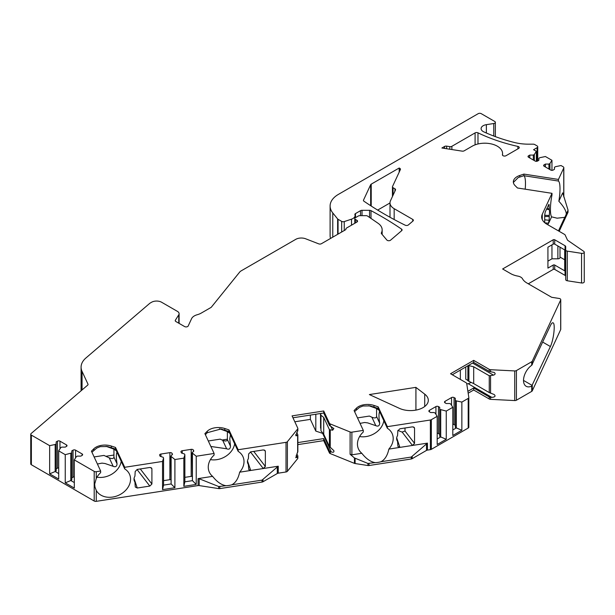 <?xml version="1.0" encoding="UTF-8"?>
<svg xmlns="http://www.w3.org/2000/svg" width="615" height="615" viewBox="0 0 615 615"><rect width="100%" height="100%" fill="white"/><g stroke="black" fill="none" stroke-linecap="round" stroke-linejoin="round"><path stroke-width="0.92" d="M360.052 423.389L364.649 422.497L367.709 422.897L375.819 425.68L371.891 417.216L369.377 416.063L357.5 417.9M415.932 410.105L415.932 387.412L424.719 394.138A17.797 10.271 0 0 1 428.301 400.319A17.797 10.271 0 0 1 418.238 409.575A17.797 10.271 0 0 1 399.427 408.36L369.377 394.561L415.909 387.358L415.909 410.105M565.692 249.936L565.692 279.579A2.137 1.23 0 0 0 567.268 280.771L581.559 282.977A2.137 1.23 0 0 0 584.25 281.793L584.25 252.15A2.137 1.23 0 0 1 581.559 253.342L567.268 251.128A2.137 1.23 0 0 1 565.692 249.936L565.692 246.623A2.137 1.23 180 0 0 565.062 245.746L554.722 239.781A1.069 0.615 180 0 0 553.208 239.781L502.624 268.978L510.558 273.56A17.797 10.271 0 0 0 517.838 276.104A7.119 4.113 0 0 1 522.512 278.803A17.797 10.271 0 0 0 526.909 283L551.678 297.299L559.166 298.46A2.137 1.23 0 0 1 560.749 299.651L560.749 329.294A2.137 1.23 180 0 1 560.68 329.609L532.267 390.825A2.137 1.23 180 0 1 531.714 391.378L516.423 400.211A2.137 1.23 180 0 1 514.724 400.565L490.57 399.343A2.137 1.23 180 0 1 489.248 398.989L473.688 390.01L468.176 393.193M544.713 222.692L544.713 214.835L545.267 211.891L548.957 204.272L549.264 209.684A7.119 1.507 -81.2 0 1 549.264 215.488L549.187 220.301L547.904 224.798M390.002 217.256L390.002 202.873A14.237 8.218 0 0 1 390.487 200.751L395.483 189.981A2.137 1.23 180 0 0 395.553 189.658A2.137 1.23 180 0 0 394.93 188.79L393.07 187.713A2.137 1.23 0 0 1 392.447 186.837A2.137 1.23 0 0 1 392.516 186.522L400.388 169.563A2.137 1.23 180 0 0 400.457 169.24A2.137 1.23 180 0 0 399.835 168.372L399.835 170.755M517.891 146.424A2.137 1.23 0 0 1 519.26 147.577A2.137 1.23 0 0 1 518.63 148.446L506.06 155.703A2.137 1.23 0 0 1 503.731 155.972A2.137 1.23 0 0 1 502.417 154.834A2.137 1.23 0 0 1 502.432 154.688A17.797 10.271 0 0 0 502.555 153.473A17.797 10.271 0 0 0 491.57 143.979A17.797 10.271 0 0 0 472.174 146.209L464.194 150.813A2.137 1.23 180 0 1 462.134 151.136L441.893 148L444.568 146.455A2.137 1.23 180 0 1 446.628 146.139L449.803 146.631A2.137 1.23 0 0 0 451.871 146.309L475.095 132.901A2.137 1.23 180 0 1 477.978 132.825A142.357 82.187 0 0 0 517.891 146.424L517.891 148.876M140.289 468.953L151.905 484.013L149.814 486.073L137.268 488.018L135.277 487.034L134.923 481.991A7.119 5.612 -24.9 0 1 134.424 481.161A7.119 5.612 -24.9 0 1 134.923 476.179L135.2 471.482L137.268 469.422L149.814 467.477L151.628 468.077L151.905 468.899L150.867 467.554M105.857 456.292L113.936 455.038M94.126 456.945L103.958 455.423L109.247 457.852C112.091 458.974 113.652 458.729 113.936 457.091L113.936 449.219M97.408 464.018L102.005 463.126L105.065 463.526L113.175 466.308C115.582 467.308 116.865 466.47 117.042 463.787C116.112 457.906 116.112 454.031 117.042 452.163M253.734 451.402L265.349 466.462L265.349 451.349L264.312 450.003M265.349 466.462L263.258 468.53L250.712 470.467L248.721 469.483L248.368 464.44A7.119 5.612 -24.9 0 1 247.868 463.61A7.119 5.612 -24.9 0 1 248.368 458.629L248.645 453.932L250.712 451.871L263.258 449.926L265.073 450.526L265.349 451.349M227.381 439.195L222.069 440.009M356.915 222.053A2.137 1.23 0 0 0 357.546 221.177A2.137 1.23 0 0 0 356.915 220.308L356.915 222.053L346.583 228.019A2.137 1.23 0 0 0 345.961 228.888A2.137 1.23 0 0 0 345.961 228.957L345.961 229.095M390.002 202.95L377.656 210.084M399.197 172.131L399.197 168.003L399.835 168.372M390.002 202.873A14.237 8.218 0 0 0 394.169 208.685L412.742 219.409A2.137 1.23 0 0 1 413.372 220.285A2.137 1.23 0 0 1 413.003 220.977L408.36 224.952A2.137 1.23 0 0 1 405.2 225.198A355.901 205.479 0 0 1 363.949 201.213A2.137 1.23 0 0 1 363.45 200.421A2.137 1.23 0 0 1 363.519 200.098L370.661 184.708A2.137 1.23 0 0 1 371.214 184.154L399.197 168.003M528.546 155.795L528.546 157.248A1.776 1.03 0 0 1 528.024 156.525A1.776 1.03 0 0 1 528.546 155.795L529.807 155.072L533.328 155.072L534.335 154.488L536.349 151.298L533.582 149.699L537.103 147.662A2.137 1.23 0 0 0 537.733 146.793A2.137 1.23 0 0 0 537.103 145.916L534.712 144.533A2.137 1.23 0 0 0 533.197 144.171L528.531 144.171A35.593 20.549 0 0 1 514.271 142.457A137.376 79.312 0 0 1 483.774 131.848A7.119 4.113 0 0 1 481.091 128.627A7.119 4.113 0 0 1 486.365 124.66L493.768 123.515L493.768 136.03M296.907 453.893L297.768 455.753A2.137 1.23 0 0 1 297.845 456.069A2.137 1.23 0 0 1 297.645 456.591L297.107 457.252L296.199 455.3M329.409 450.857A2.137 1.23 0 0 0 330.247 451.548L331.285 451.964C333.392 452.594 334.237 452.156 333.845 450.657L329.409 446.482L329.409 429.662L332.646 430.2L333.845 428.57L330.247 425.972A2.137 1.23 180 0 1 329.409 425.288L329.409 423.251A2.137 1.23 0 0 0 330.247 423.943L350.104 431.968A2.137 1.23 0 0 0 351.888 432.153L363.296 430.385L354.086 410.536L356.485 408.137A12.815 7.395 180 0 1 373.989 405.431L378.148 406.815L387.358 426.664L430.385 420.007A2.137 1.23 0 0 0 431.346 419.684L431.346 449.327A2.137 1.23 180 0 1 430.385 449.65L427.448 450.103A2.137 1.23 0 0 0 426.487 450.418L412.196 458.675A2.137 1.23 180 0 1 411.243 458.99L369.015 465.524A2.137 1.23 180 0 1 367.916 465.524L355.109 463.541A2.137 1.23 180 0 1 354.44 463.364L330.247 453.578A2.137 1.23 180 0 1 329.409 452.894L329.409 450.857L323.713 438.587L297.845 442.592M331.285 451.964L322.66 433.375L315.81 431.092L310.375 419.376L294.816 421.782M297.768 457.783A2.137 1.23 180 0 1 297.845 458.106A2.137 1.23 180 0 1 297.645 458.629L287.397 471.313A2.137 1.23 180 0 1 286.013 471.982L286.013 442.339A2.137 1.23 0 0 0 287.397 441.67L297.645 428.986A2.137 1.23 0 0 0 297.845 428.463A2.137 1.23 0 0 0 297.768 428.148L292.079 415.878L323.713 410.981L323.713 413.019L292.955 417.777M296.707 432.253L297.845 434.843L296.407 435.804L295.784 434.474M323.713 438.587L323.713 440.624L297.845 444.622M584.25 252.15A2.137 1.23 0 0 0 583.75 251.358L567.86 240.427A2.137 1.23 180 0 1 567.43 239.95L565.124 234.976A2.137 1.23 0 0 0 564.57 234.423L546.873 224.206A17.797 10.271 180 0 1 541.661 216.941A17.797 10.271 180 0 1 542.269 214.281L551.993 193.325L551.993 194.94A18.504 3.913 -81.2 0 0 551.594 216.857L548.634 223.245L544.859 222.822M528.546 157.248L535.088 161.03A1.776 1.03 0 0 0 537.61 161.03L538.863 160.3L538.863 158.27L539.87 157.686L545.405 156.525L551.955 160.3L549.941 163.498L548.934 164.082L545.413 164.082L544.152 164.805A1.776 1.03 0 0 0 543.629 165.535A1.776 1.03 0 0 0 544.152 166.258L550.694 170.04A1.776 1.03 0 0 0 553.208 170.04L554.469 169.31L554.469 167.28L555.476 166.696L561.011 165.535L563.202 166.796A2.137 1.23 0 0 1 563.824 167.672A2.137 1.23 0 0 1 563.755 167.987L558.443 179.434L523.911 174.091L519.752 175.483A12.815 7.395 0 0 0 513.341 181.886A12.815 7.395 0 0 0 515.062 185.584L517.461 187.99L551.993 193.325M330.532 238.451A28.475 16.436 0 0 1 330.101 235.622L330.101 205.987A28.475 16.436 0 0 1 338.442 194.363L478.216 113.66A2.137 1.23 0 0 1 481.238 113.66L494.729 121.455A2.137 1.23 180 0 1 495.352 122.324A2.137 1.23 180 0 1 493.768 123.515M330.101 205.987A28.475 16.436 0 0 0 332.769 212.928L332.769 237.152M337.635 234.346L337.635 218.948L332.769 212.928M337.635 218.948A2.137 1.23 0 0 0 338.058 219.301L341.671 221.385A2.137 1.23 0 0 0 344.254 221.585L344.254 230.525M355.078 217.941L355.078 215.604A7.119 4.113 0 0 1 351.519 219.163L344.254 221.585M355.078 215.604A7.119 4.113 0 0 0 354.909 214.72A2.137 1.23 0 0 1 354.863 214.451A2.137 1.23 0 0 1 355.485 213.582L355.485 217.649M382.161 234.469L382.161 229.841A17.797 10.271 0 0 1 381.4 232.816A2.137 1.23 180 0 0 381.308 233.17A2.137 1.23 180 0 0 381.523 233.715L386.866 240.042A2.137 1.23 180 0 0 390.556 240.188L401.733 230.625A2.137 1.23 0 0 0 402.095 229.933A2.137 1.23 0 0 0 401.595 229.141A355.901 205.479 180 0 0 370.999 210.645A2.137 1.23 180 0 0 369.546 210.315L362.02 210.315A2.137 1.23 0 0 0 360.513 210.676L355.485 213.582M382.161 229.841A17.797 10.271 0 0 0 378.002 223.237L367.432 215.98A2.137 1.23 0 0 0 365.994 215.657L359.813 215.657A2.137 1.23 0 0 0 358.307 216.019L355.409 217.695A2.137 1.23 0 0 0 354.786 218.563A2.137 1.23 0 0 0 355.409 219.44L355.409 222.922M356.915 220.308L355.409 219.44M179.103 323.382L179.103 313.704A5.696 3.29 0 0 1 178.765 314.826L175.367 320.215A2.137 1.23 0 0 0 175.237 320.638A2.137 1.23 0 0 0 175.859 321.514L184.608 326.557A2.137 1.23 0 0 0 188.182 326.012L191.58 318.678A10.678 6.165 0 0 1 197.292 314.711A14.237 8.218 0 0 0 201.22 313.104L210.945 307.492A2.137 1.23 180 0 0 211.368 307.139L239.65 272.122A7.834 4.52 0 0 1 241.211 270.838L295.777 239.335A7.834 4.52 0 0 1 305.686 238.789L318.716 243.855A2.137 1.23 180 0 0 321.422 243.709L345.346 229.895A2.137 1.23 0 0 0 345.968 229.026A2.137 1.23 0 0 0 345.961 228.957M179.103 313.704A5.696 3.29 0 0 0 177.435 311.382L161.63 302.257A7.119 4.113 0 0 0 151.567 302.257L150.045 303.134A2.137 1.23 0 0 0 149.783 303.318L85.954 357.953A28.475 16.436 0 0 0 81.088 367.14A28.475 16.436 0 0 0 82.056 371.399L87.968 384.129A2.137 1.23 180 0 1 88.037 384.452A2.137 1.23 180 0 1 87.676 385.136L31.111 433.552A2.137 1.23 0 0 0 30.75 434.236A2.137 1.23 0 0 0 31.373 435.113L49.646 445.66L55.181 444.499L55.181 471.521L49.646 473.85L49.646 445.66M286.013 442.339L238.166 449.742L228.949 429.893L224.79 428.509A12.815 7.395 0 0 0 207.293 431.215L204.887 433.621L214.097 453.463L196.223 456.23L192.065 452.832L193.825 451.072L193.371 450.08A1.776 1.03 0 0 0 191.188 449.35L182.248 450.734A1.776 1.03 0 0 0 180.933 451.725A1.776 1.03 0 0 0 180.995 451.994L181.456 452.986L184.508 454.001L184.869 454.8L183.847 458.144L174.906 459.528L170.755 456.13L172.515 454.37L172.054 453.378A1.776 1.03 0 0 0 169.878 452.648L160.938 454.031A1.776 1.03 0 0 0 159.616 455.023A1.776 1.03 0 0 0 159.677 455.292L160.138 456.284L163.19 457.299L163.559 458.09L162.537 461.442L124.722 467.292L115.505 447.443L111.346 446.06A12.815 7.395 180 0 0 93.849 448.766L91.443 451.172L100.652 471.013L96.255 471.697A2.137 1.23 0 0 1 94.195 471.374L74.307 459.897L76.322 456.699L77.329 456.122L80.849 456.122L82.11 455.392A1.776 1.03 0 0 0 82.633 454.67A1.776 1.03 0 0 0 82.11 453.939L75.568 450.165A1.776 1.03 0 0 0 73.047 450.165L71.794 450.887L71.794 452.924L65.252 454.67L58.702 450.887L60.716 447.689L61.723 447.113L65.244 447.113L66.505 446.382A1.776 1.03 0 0 0 67.027 445.66A1.776 1.03 0 0 0 66.505 444.929L59.963 441.155A1.776 1.03 0 0 0 57.449 441.155L56.188 441.877L56.188 443.915L55.181 444.499M329.409 423.251L323.713 410.981M431.346 419.684L437.196 416.309L435.182 413.111L434.175 412.534L430.654 412.534L429.393 411.804A1.776 1.03 0 0 1 428.878 411.081A1.776 1.03 0 0 1 429.393 410.351L429.393 411.804M468.815 397.644L468.815 427.071A2.137 1.23 180 0 1 468.822 427.179A2.137 1.23 180 0 1 468.2 428.048L468.2 398.412L461.857 402.072L456.322 400.911L455.315 400.327L455.315 398.289L454.055 397.567A1.776 1.03 0 0 0 451.541 397.567L444.999 401.341A1.776 1.03 0 0 0 444.476 402.072A1.776 1.03 0 0 0 444.999 402.794L446.259 403.525L449.78 403.525L450.787 404.101L452.801 407.299L446.252 411.081L439.717 409.336L439.717 407.299L438.457 406.577A1.776 1.03 0 0 0 435.935 406.577L429.393 410.351M468.2 398.412A2.137 1.23 0 0 0 468.822 397.536A2.137 1.23 0 0 0 468.815 397.428L466.7 383.483A2.137 1.23 0 0 0 466.085 382.722L450.534 373.743L473.688 360.367L473.688 362.404L452.294 374.758M489.248 398.989L489.248 396.959A2.137 1.23 0 0 0 490.57 397.313L491.839 397.375C495.075 397.082 495.859 396.129 494.176 394.515L489.248 392.578L489.248 375.757L493.491 375.142C495.406 374.443 495.636 373.536 494.176 372.436L490.57 371.737A2.137 1.23 180 0 1 489.248 371.383L489.248 369.346L473.688 360.367M489.248 369.346A2.137 1.23 0 0 0 490.57 369.707L514.724 370.93A2.137 1.23 0 0 0 516.423 370.568L531.714 361.735A2.137 1.23 0 0 0 532.267 361.19L560.68 299.974A2.137 1.23 0 0 0 560.749 299.651M567.968 212.375L568.037 210.076L568.037 212.052A2.137 1.23 180 0 1 567.968 212.375L559.181 231.309M528.3 283.799L553.208 269.416A1.069 0.615 180 0 1 554.722 269.416L565.062 275.389A2.137 1.23 180 0 1 565.692 276.258M431.346 449.327L468.2 428.048M329.409 452.894L323.713 440.624M238.166 449.742L238.166 451.356A18.504 14.599 -24.9 0 1 242.917 456.599A18.504 14.599 -24.9 0 1 239.658 472.182C238.297 478.57 235.676 482.783 231.778 484.812A18.504 14.599 -24.9 0 1 226.013 485.704C221.423 484.989 216.957 481.876 212.606 476.364L198.076 478.608L199.183 478.747L199.183 485.581L218.702 488.602A2.137 1.23 180 0 0 219.809 488.602L262.044 482.068A2.137 1.23 180 0 0 263.005 481.753L277.296 473.504A2.137 1.23 0 0 1 278.249 473.181L286.013 471.982M199.183 485.581A2.137 1.23 0 0 0 198.076 485.581L96.255 501.34A2.137 1.23 180 0 1 94.195 501.017L31.373 464.748A2.137 1.23 180 0 1 30.75 463.879L30.75 434.236M116.25 450.664L113.175 448.873L106.072 446.321M134.047 479.9L135.2 482.829M387.358 426.664L387.358 428.271A18.504 14.599 -24.9 0 1 392.116 433.521A18.504 14.599 -24.9 0 1 388.857 449.096C387.496 455.492 384.867 459.705 380.969 461.734A18.504 14.599 -24.9 0 1 375.212 462.626C370.622 461.903 366.156 458.79 361.805 453.286A18.504 14.599 -24.9 0 1 358.537 449.104A18.504 14.599 -24.9 0 1 363.296 431.999L363.296 430.385M397.928 430.339L399.427 431.03A17.797 10.271 0 0 0 402.125 432.053L405.008 431.015L414.548 443.377L412.457 445.445L388.857 449.096M396.698 437.842L399.911 447.389L397.913 446.405L397.559 441.355A7.119 5.612 -24.9 0 1 397.059 440.524A7.119 5.612 -24.9 0 1 397.559 435.543L397.844 430.854L399.911 428.786L412.457 426.848L414.264 427.44L414.548 428.271L413.511 426.925M397.844 442.2L396.69 439.271M414.548 443.377L414.548 428.271M402.125 432.053L412.457 445.445L427.448 443.131L411.243 457.053L380.969 461.734M247.499 460.927L250.712 470.467L239.658 472.182M248.645 465.278L247.491 462.349M250.459 451.925L263.258 468.53L278.249 466.208L262.044 480.13L231.778 484.812M351.888 432.153L351.888 454.816L361.805 453.286M124.722 467.292L124.722 468.907A18.504 14.599 -24.9 0 1 129.473 474.15A18.504 14.599 -24.9 0 1 119.279 494.967A18.504 14.599 -24.9 0 1 96.255 490.432L94.971 487.034L94.656 484.182L96.255 478.532A18.504 14.599 -24.9 0 1 100.652 472.627L100.652 471.013M212.606 476.364A18.504 14.599 -24.9 0 1 209.346 472.182A18.504 14.599 -24.9 0 1 214.097 455.077L214.097 453.463M196.223 456.23L196.223 484.428L183.847 486.342L183.847 458.144M174.906 459.528L174.906 487.718L162.537 489.632L162.537 461.442M151.905 484.013L151.905 468.899M531.714 361.735L531.714 365.272A12.815 7.395 120 0 0 524.049 376.572A12.815 7.395 120 0 0 526.171 386.289A12.815 7.395 120 0 0 531.714 386.105L531.714 391.378M461.857 402.072L461.857 430.262L452.801 435.489L452.801 407.299M446.252 411.081L446.252 439.271L437.196 444.499L437.196 416.309M489.248 396.959L473.688 387.973L467.892 391.325M491.839 397.375L468.261 383.76L466.747 383.76M489.248 371.383L473.688 362.404M473.688 387.973L473.688 390.01M489.248 375.757L473.688 366.778L468.307 365.51M489.248 392.578L473.688 383.599L473.688 366.778M473.688 383.599L468.907 381.331L468.907 365.856M468.907 381.331L467.9 380.747L467.9 365.748M467.9 380.408L465.763 379.178L465.763 366.978M468.261 383.76L471.198 382.415M460.351 379.409L460.351 370.107M531.714 386.105L550.394 346.537C553.669 339.895 555.522 323.667 553.1 322.852C552.347 322.475 551.447 323.398 550.394 325.619L531.714 365.272M553.208 265.057L547.927 268.109L547.927 247.192L553.208 244.14A1.069 0.615 0 0 1 554.722 244.14L564.701 249.898L564.701 270.823L554.722 265.057A1.069 0.615 0 0 0 553.208 265.057L553.208 269.416M405.008 431.015L405.008 428.002M371.891 417.216C374.727 418.346 376.288 418.092 376.572 416.463L376.572 408.591M378.894 410.036L375.819 408.245L368.716 405.692M375.819 425.68C378.217 426.679 379.509 425.834 379.678 423.158C378.748 417.277 378.748 413.403 379.678 411.535M378.148 406.815L378.148 408.429L370.122 405.908L362.973 406L359.414 407.43L354.578 411.596M387.358 428.271L378.148 408.429M359.614 436.542A18.504 14.599 155.1 0 0 383.837 420.691M354.44 463.364L354.44 457.937L367.916 463.449L375.212 462.626M351.888 454.816L350.104 454.277L354.44 457.937M329.409 429.662L323.713 417.393L320.953 415.302L320.584 414.51L321.253 413.395M329.409 446.482L323.713 434.213L323.713 417.393M329.409 425.288L323.713 413.019M323.713 434.213L320.953 430.777L320.953 415.302M320.953 430.777L320.584 414.51M320.584 428.125L320.5 413.511M322.66 433.375L323.152 433.506M315.81 431.092L315.81 414.241M297.768 430.177A2.137 1.23 180 0 1 297.845 430.5A2.137 1.23 180 0 1 297.645 431.023L295.792 435.658L296.407 435.804M297.768 451.372L295.792 457.745L297.107 457.252M310.375 415.079L310.375 419.376M549.187 216.542L544.713 216.457M546.858 208.47L549.187 208.954M549.264 215.488L544.713 215.265M546.543 209.146L549.264 209.684M558.443 179.434L558.443 181.048A18.504 3.913 -81.2 0 1 558.843 201.236L562.733 192.849L568.037 210.076M536.349 151.298L536.349 161.33M551.955 160.3L551.955 170.34M549.941 163.498L549.941 169.602M548.934 164.082L548.934 169.017M545.413 164.082L545.413 166.988M529.807 155.072L529.807 157.978M533.328 155.072L533.328 160.015M534.335 154.488L534.335 160.592M74.307 459.897L74.307 488.087L65.252 482.86L65.252 454.67M58.702 450.887L58.702 479.077L49.646 473.85M58.702 473.558L55.181 471.521L56.188 470.936L56.188 443.915M58.702 467.877A1.776 1.03 0 0 0 57.449 468.176L56.188 468.907M74.307 476.886A1.776 1.03 0 0 0 73.047 477.186L71.794 477.916M71.794 452.924L71.794 479.946L70.787 480.53L74.307 482.56M65.252 482.86L70.787 480.53L70.787 453.501M124.722 468.907L115.505 449.058L107.479 446.536L100.33 446.628L96.77 448.058L91.935 452.225M96.97 477.171A18.504 14.599 155.1 0 0 121.201 461.319M115.505 447.443L115.505 449.058M558.843 201.236C563.663 206.479 566.154 210.737 566.3 214.012A18.504 3.913 -81.2 0 1 564.762 217.341L558.466 230.902M567.968 210.43L566.3 214.012M564.762 217.341L557.129 218.187L551.594 216.857M564.701 259.791A2.137 1.23 0 0 0 564.57 259.707L560.004 257.07M560.004 247.192L560.004 257.577A2.137 1.23 180 0 1 557.874 258.815L551.955 258.815L547.927 261.137M551.955 244.862L551.955 258.815M525.195 189.182A18.504 3.913 98.8 0 0 525.325 187.621A18.504 3.913 98.8 0 0 523.911 175.706L558.443 181.048M523.911 174.091L523.911 175.706L518.26 177.527L513.379 182.44M208.308 440.978L220.178 439.141L222.692 440.302C225.536 441.424 227.096 441.178 227.381 439.541L227.381 431.668M230.487 434.613L229.764 438.872L230.487 446.236C230.31 448.919 229.018 449.757 226.62 448.766L210.853 446.475M219.455 428.763L226.62 431.33L229.695 433.114M234.646 443.769A18.504 14.599 -24.9 0 1 210.415 459.62M205.379 434.674L207.293 432.699L220.923 428.986L228.949 431.507L228.949 429.893M238.166 451.356L228.949 431.507M226.013 485.704L218.702 486.526L199.183 478.747M440.717 409.913L440.717 436.942L439.717 436.358L439.717 409.336M439.717 434.328L438.457 433.598A1.776 1.03 0 0 0 437.196 433.298M446.252 439.271L440.717 436.942L437.196 438.972M456.322 400.911L456.322 427.932L455.315 427.348L455.315 400.327M455.315 425.319L454.055 424.588A1.776 1.03 0 0 0 452.801 424.288M461.857 430.262L456.322 427.932L452.801 429.97M162.537 489.632L163.559 485.12L163.559 458.09M171.124 456.922L171.124 483.951L170.755 456.13M170.755 479.669A1.776 1.03 0 0 0 169.878 479.677L163.559 480.653M174.906 487.718L171.124 483.951L163.559 485.12M192.434 453.624L192.434 480.653L192.065 452.832M192.065 476.371A1.776 1.03 0 0 0 191.188 476.379L184.869 477.355M196.223 484.428L192.434 480.653L184.869 481.822L183.847 486.342M184.869 454.8L184.869 481.822M444.568 146.455L444.568 148.415M137.014 469.476L149.814 486.073M137.268 488.018L134.055 478.47M113.175 466.308L109.247 457.852M371.214 184.154L371.214 206.04M297.645 458.629L297.645 456.591M338.058 234.1L338.058 219.301M341.671 232.016L341.671 221.385M351.519 219.163L351.519 225.167M360.513 210.676L360.513 215.657M362.02 210.315L362.02 215.657M369.546 210.315L369.546 217.418M370.999 210.645L370.999 218.417M401.595 229.141L401.595 230.74M381.4 232.816L381.4 233.531M427.448 450.103L427.448 443.131M430.385 420.007L430.385 449.65M278.249 473.181L278.249 466.208M96.255 490.432L96.255 501.34M198.076 478.608L198.076 485.581M96.255 471.697L96.255 478.532M516.423 370.568L516.423 400.211M514.724 370.93L514.724 400.565M490.57 371.737L490.57 369.707M490.57 393.17L490.57 375.88M490.57 399.343L490.57 397.313M493.491 375.142L472.558 363.058M560.68 299.974L560.68 329.609M532.267 385.597L532.267 390.825M532.267 361.19L532.267 364.672M550.394 346.537L542.738 342.117M532.313 385.497L523.519 380.424M553.208 239.781L553.208 244.14M424.719 394.138L424.719 406.507M379.678 423.158L376.572 416.463M411.243 458.99L411.243 457.053M412.196 458.675L412.196 456.599M426.487 450.418L426.487 443.584M369.015 465.524L369.015 463.579M367.916 465.524L367.916 463.449M355.109 463.541L355.109 458.344M350.104 431.968L350.104 454.277M330.247 425.972L330.247 423.943M330.247 447.405L330.247 430.116M330.247 453.578L330.247 451.548M332.646 430.2L330.785 426.195M297.645 431.023L297.645 428.986M297.645 452.448L297.645 435.159M287.397 471.313L287.397 441.67M544.713 219.801L549.187 220.301M549.187 205.195L548.419 205.11M562.733 193.625L562.733 192.849M563.755 167.987L563.755 196.746M542.269 219.601L542.269 214.281M544.152 164.805L544.152 166.258M537.103 147.662L537.103 161.23M178.765 314.826L178.765 323.183M175.367 320.215L175.367 321.061M82.056 371.399L82.056 389.948M87.968 384.767L87.968 384.129M31.373 435.113L31.373 464.748M94.195 471.374L94.195 501.017M57.449 441.155L57.449 468.176M59.963 441.155L59.963 448.889M66.505 444.929L66.505 446.382M82.11 453.939L82.11 455.392M75.568 450.165L75.568 457.898M73.047 450.165L73.047 477.186M117.042 463.787L113.936 457.091M486.365 133.009L486.365 124.66M446.628 146.139L446.628 148.738M449.803 146.631L449.803 149.23M451.871 146.309L451.871 149.545M475.095 144.848L475.095 132.901M477.978 132.825L477.978 143.979M394.169 208.685L394.169 219.524M412.742 219.409L412.742 221.2M363.519 200.098L363.519 200.736M370.661 184.708L370.661 205.687M394.93 191.165L394.93 188.79M393.07 195.178L393.07 187.713M557.874 245.954L557.874 258.815M581.559 253.342L581.559 282.977M567.268 251.128L567.268 280.771M565.062 245.746L565.062 275.389M554.722 265.057L554.722 269.416M554.722 239.781L554.722 244.14M519.752 175.483L519.752 176.959M226.62 448.766L222.692 440.302M230.487 446.236L227.381 439.541M224.79 428.509L224.79 429.993M262.044 482.068L262.044 480.13M263.005 481.753L263.005 479.677M277.296 473.504L277.296 466.662M219.809 488.602L219.809 486.665M218.702 488.602L218.702 486.526M207.293 431.215L207.293 432.699M438.457 406.577L438.457 433.598M435.935 406.577L435.935 414.31M454.055 397.567L454.055 424.588M451.541 397.567L451.541 405.3M444.999 401.341L444.999 402.794M172.054 453.378L172.054 454.831M169.878 452.648L169.878 479.677M160.938 454.031L160.938 456.545M193.371 450.08L193.371 451.533M191.188 449.35L191.188 476.379M182.248 450.734L182.248 453.255M356.485 408.137L356.485 409.621M373.989 405.431L373.989 406.907M93.849 448.766L93.849 450.249M111.346 446.06L111.346 447.543M297.845 458.106L297.845 456.069M134.016 479.585L135.092 482.268M297.845 430.5L297.845 428.463M297.845 451.725L297.845 434.843M563.824 167.672L563.824 196.969M537.733 160.961L537.733 146.793M354.786 223.283L354.786 218.563M81.088 367.14L81.088 390.779M495.352 122.324L495.352 136.622M502.555 155.272L502.555 153.473M392.447 196.531L392.447 186.837M247.461 462.034L248.537 464.725M396.652 438.956L397.728 441.639M468.822 427.179L468.822 397.536"/></g></svg>
